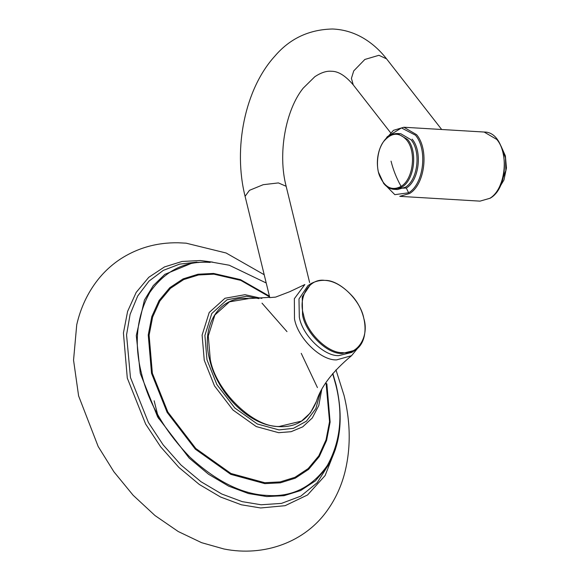 <?xml version="1.0" encoding="UTF-8"?>
<svg xmlns="http://www.w3.org/2000/svg" width="580" height="580" viewBox="0 0 580 580"><rect width="100%" height="100%" fill="white"/><g stroke="black" fill="none" stroke-linecap="round" stroke-linejoin="round"><path stroke-width="0.87" d="M342.461 352.64C327.954 353.358 306.544 332.507 303.536 314.723C297.83 296.771 309.56 277.9 324.858 280.401C339.365 279.676 360.774 300.527 363.783 318.318C369.489 336.269 357.766 355.141 342.461 352.64M316.412 401.454C308.045 422.254 292.262 430.208 269.069 425.299C243.027 419.13 216.536 389.861 209.677 359.788C200.39 325.133 219.363 295.336 248.871 298.57L229.484 301.832L214.868 314.998L208.271 335.979L210.264 359.303C215.593 390.818 253.518 427.75 279.226 426.467L301.498 421.109L310.387 412.902L316.412 401.454C320.979 386.606 332.695 371.345 351.56 355.671L336.589 359.897C320.899 360.68 297.75 338.14 294.495 318.899L294.343 298.707L304.855 284.526L289.746 291.689L275.587 297.112L269.78 297.605L245.086 196.308L249.458 190.334L263.226 184.686L278.4 182.917L286.157 186.296L309.626 282.569M351.56 355.671L357.867 347.993M154.149 400.795L158.659 418.709M186.224 243.179L178.103 242.774C156.854 242.469 137.59 247.914 120.314 259.115C111.679 264.85 104.124 271.824 97.657 280.038C87.551 293.016 80.576 307.929 76.734 324.757L73.551 360.151L78.605 395.901L98.165 446.484L113.905 471.794L133.139 495.262L154.976 515.526L178.227 531.519L201.586 542.677L223.923 548.977C264.016 557.032 305.363 542.235 327.809 509.697C335.559 498.691 341.207 486.41 344.745 472.852C350.914 448.412 350.675 422.602 344.041 395.415L335.965 369.859M197.091 262.211L198.251 262.61M262 303.151L286.984 331.63M301.23 353.336L317.427 387.585M302.564 315.063C305.609 333.094 327.316 354.235 342.026 353.495L355.018 350.269C369.25 341.743 368.09 314.614 352.995 296.866C338.676 281.032 324.742 276.58 311.185 283.504L302.231 296.844L302.564 315.063M311.185 283.504L307.937 285.635L298.983 298.976L299.316 317.195C302.368 335.226 324.068 356.367 338.778 355.627L351.77 352.401L355.018 350.269M407.675 139.519L397.423 133.53C389.615 133.567 383.692 138.787 379.661 149.183C377.101 156.752 376.688 164.394 378.414 172.122L383.728 183.505C386.715 187.115 390.173 189.058 394.096 189.341L402.005 187.064C414.49 179.844 417.883 151.387 407.675 139.519M401.099 186.398C392.109 191.081 384.989 187.666 379.733 176.16C375.405 166.416 377.507 148.77 383.902 141.223C391.587 132.363 399.163 131.957 406.631 140.005C416.592 151.583 413.279 179.35 401.099 186.398C396.517 178.198 393.167 169.788 391.05 161.153M397.423 133.53L400.78 133.726L411.032 139.722C421.239 151.583 417.846 180.039 405.362 187.26L397.445 189.537L394.096 189.341M392.377 188.514L406.326 188.036C419.166 180.612 422.653 151.351 412.155 139.149M385.584 139.2L387.266 136.706L401.476 127.933L415.483 135.205C427.851 149.575 423.741 184.049 408.61 192.799L394.828 194.655L383.373 183.055M408.61 192.799L406.326 188.036M403.883 127.245L484.133 132.037L496.821 139.461C509.458 154.149 505.26 189.377 489.803 198.317L480.001 201.137L399.758 196.344L409.552 193.524C425.01 184.585 429.214 149.357 416.578 134.669L403.883 127.245L393.479 130.326L384.91 140.084M501.439 147.044L505.47 157.934L505.84 170.571L498.974 188.297M390.55 132.69L353.235 84.868L351.415 78.365L353.735 70.898L364.842 59.464L378.914 55.296L386.563 58.856C380.342 50.844 373.179 44.29 365.088 39.186C355.011 32.886 344.165 29.493 332.565 29C309.053 29.515 289.804 38.577 274.811 56.188C244.905 88.957 233 148.241 245.086 196.308M320.377 392.152L315.832 408.661L306.385 421.232L293.422 428.33L278.987 429.911L257.332 423.995L234.813 407.986L216.884 384.598L206.973 359.774L204.892 335.414L211.78 313.505L227.048 299.751L246.413 296.286L258.985 298.627M209.547 261.863L193.365 262.573L164.85 274.347L153.265 285.635L144.405 300.106L136.285 335.566L140.273 373.368L157.673 416.976L189.167 458.062L208.532 474.237L228.723 486.178L248.472 493.544L266.757 496.567L283.997 495.69L300.599 490.564L315.426 480.842L327.359 466.697C340.699 444.548 343.614 417.274 336.095 384.888L332.84 373.426M332.644 373.658L335.769 384.721C343.353 414.475 340.562 441.373 327.395 465.399C312.025 487.294 291.899 497.299 267.003 495.421C242.295 494.341 216.623 481.596 189.972 457.2C164.524 430.86 148.342 402.832 141.426 373.121C133.85 343.367 136.641 316.47 149.807 292.436C165.169 270.548 185.303 260.536 210.199 262.421M269.425 296.148L240.526 279.64L213.57 273.434L198.041 274.231L183.099 278.886L169.773 287.702L159.087 300.512L151.793 316.637L148.248 334.979L151.525 373.302L167.112 412.351L195.315 449.152L230.746 474.331L264.813 483.633L280.336 482.836L295.278 478.181L308.603 469.372L319.297 456.554L326.583 440.43L330.129 422.088L326.852 383.772M326.018 382.51L329.549 421.653L326.032 439.85L318.804 455.844L308.197 468.56L294.974 477.304L280.147 481.915L264.748 482.712L230.949 473.483L195.808 448.5L167.823 411.996L152.359 373.252L149.111 335.233L152.627 317.035L159.855 301.042L170.462 288.325L183.679 279.582L198.512 274.971L213.911 274.173L240.801 280.387L269.613 296.931M261.877 298.41L244.985 294.691L224.982 298.265L209.22 312.468L202.108 335.095L204.254 360.252L214.491 385.888L233.008 410.046L256.266 426.575L278.625 432.687L291.066 431.709L302.709 426.858L312.301 417.955L318.782 405.543L321.726 389.586M212.73 262.117L200.325 260.521L182.047 261.464L164.459 266.938L148.77 277.312L136.184 292.4L127.607 311.387L123.431 332.971L127.288 378.087L145.638 424.06L160.617 446.796L178.843 467.378L199.259 484.43L220.545 497.016L241.367 504.788L260.645 507.971L285.106 505.688L307.574 494.95L325.112 475.564L335.45 449.253M329.143 463.71L317.18 482.748L300.759 496.168L281.488 503.389L261.145 504.774L242.251 501.649L221.843 494.037L200.985 481.704L180.975 464.986L163.118 444.816L148.436 422.537L130.457 377.486L126.549 334.877L130.108 314.331L137.692 296.017L149.009 281.097L163.321 270.374L179.619 264.125L196.816 262.124M395.799 189.312L393.668 188.631M500.946 145.906L505.376 155.875L506.449 168.012L503.947 179.974L498.35 189.37M484.133 132.037C507.478 131.442 512.191 185.846 490.151 198.23L480.001 201.137M441.692 129.507L386.563 58.856M353.235 84.868C345.499 75.741 338.263 71.209 331.543 71.275C326.627 70.775 321.052 72.594 314.81 76.727L303.166 88.196C285.693 109.823 277.515 153.533 286.157 186.296M248.871 298.57L269.714 297.344M193.365 262.573L210.859 261.942L229.231 265.227L266.213 282.989M264.197 274.717L226.135 253.011L186.079 243.165"/></g></svg>
